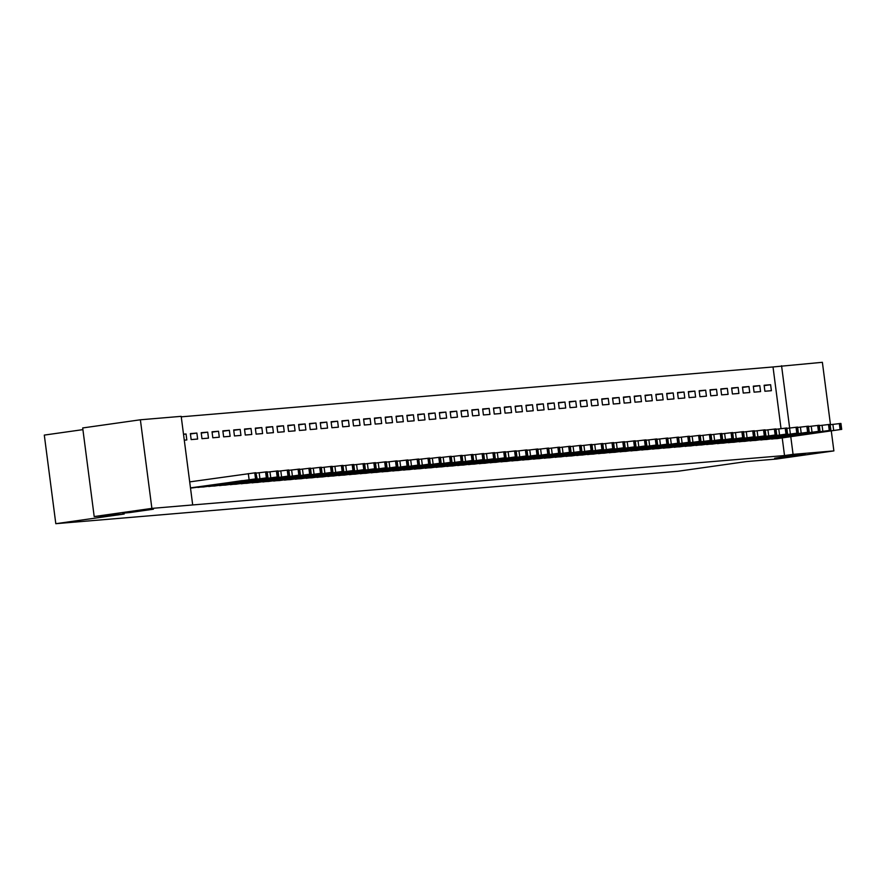 <?xml version="1.0" encoding="UTF-8"?>
<svg xmlns="http://www.w3.org/2000/svg" width="886" height="886" viewBox="0 0 886 886"><rect width="100%" height="100%" fill="white"/><g stroke="black" fill="none" stroke-linecap="round" stroke-linejoin="round"><path stroke-width="1.33" d="M783.058 456.844L805.319 454.263L781.984 457.597L774.652 458.25L783.058 456.844M131.161 511.776L153.411 509.206L130.076 512.54L122.755 513.182L131.161 511.776M781.02 428.58L773.013 366.959L181.253 416.83M773.013 366.959L822.374 362.308L830.47 424.671M82.907 429.632L44.3 435.092L55.807 523.692L677.823 471.274L746.2 461.595L776.191 459.07L833.881 450.908L793.07 454.352L790.777 436.698M55.807 523.692L124.184 514.024L94.193 516.549L82.686 427.949L140.376 419.787L181.187 416.342L192.694 504.942L151.883 508.387L140.376 419.787M753.288 386.163L754.075 392.155L760.565 391.612L759.789 385.62L753.288 386.163M760.254 439.777L766.778 439.467M731.637 387.99L732.423 393.982L738.913 393.428L738.138 387.448L731.637 387.99M738.603 441.593L745.126 441.294M709.996 389.818L710.771 395.809L717.261 395.256L716.486 389.275L709.996 389.818M716.951 443.421L723.474 443.122M688.344 391.645L689.12 397.626L695.61 397.083L694.834 391.091L688.344 391.645M695.3 445.248L701.834 444.938M666.693 393.462L667.468 399.453L673.958 398.91L673.183 392.919L666.693 393.462M673.648 447.076L680.182 446.765M645.041 395.289L645.816 401.28L652.306 400.727L651.531 394.746L645.041 395.289M651.996 448.892L658.531 448.593M623.39 397.116L624.165 403.108L630.666 402.554L629.88 396.574L623.39 397.116M630.356 450.719L636.879 450.442M601.738 398.944L602.513 404.924L609.014 404.381L608.228 398.39L601.738 398.944M608.704 452.547L615.227 452.27M580.086 400.76L580.862 406.752L587.363 406.209L586.587 400.217L580.086 400.76M587.053 454.374L593.576 454.097M558.435 402.587L559.21 408.579L565.711 408.025L564.936 402.045L558.435 402.587M565.401 456.19L571.924 455.925M536.783 404.415L537.558 410.406L544.059 409.853L543.284 403.872L536.783 404.415M543.749 458.018L550.284 457.741M515.131 406.242L515.918 412.223L522.408 411.68L521.632 405.688L515.131 406.242M522.098 459.845L528.632 459.568M493.48 408.058L494.266 414.05L500.756 413.507L499.981 407.516L493.48 408.058M500.446 461.672L506.98 461.396M471.839 409.886L472.615 415.877L479.104 415.324L478.329 409.343L471.839 409.886M478.794 463.489L485.329 463.223M450.188 411.713L450.963 417.705L457.453 417.151L456.678 411.17L450.188 411.713M457.143 465.316L463.677 465.039M428.536 413.54L429.311 419.521L435.801 418.978L435.026 412.987L428.536 413.54M435.491 467.143L442.025 466.833M406.884 415.357L407.66 421.348L414.161 420.806L413.374 414.814L406.884 415.357M413.84 468.971L420.374 468.661M385.233 417.184L386.008 423.176L392.509 422.622L391.723 416.641L385.233 417.184M392.199 470.787L398.722 470.488M363.581 419.012L364.356 425.003L370.857 424.449L370.071 418.469L363.581 419.012M370.547 472.615L377.071 472.316M341.93 420.839L342.705 426.819L349.206 426.277L348.431 420.285L341.93 420.839M348.896 474.442L355.419 474.132M320.278 422.655L321.053 428.647L327.554 428.104L326.779 422.113L320.278 422.655M327.244 476.269L333.767 475.959M298.626 424.483L299.413 430.474L305.903 429.92L305.127 423.94L298.626 424.483M305.592 478.086L312.116 477.787M276.975 426.31L277.761 432.302L284.251 431.748L283.476 425.767L276.975 426.31M283.941 479.913L290.464 479.614M255.323 428.137L256.109 434.118L262.599 433.575L261.824 427.584L255.323 428.137M262.289 481.74L268.812 481.43M233.682 429.954L234.458 435.945L240.948 435.403L240.172 429.411L233.682 429.954M240.638 483.568L247.172 483.258M212.031 431.781L212.806 437.773L219.296 437.219L218.521 431.238L212.031 431.781M218.986 485.384L225.52 485.085M190.379 433.608L191.154 439.6L197.644 439.046L196.869 433.066L190.379 433.608M197.334 487.211L203.869 486.935M192.694 504.942L784.52 455.559L782.227 437.905M190.501 488.064L193.037 487.821M183.502 434.184L186.049 433.974L186.824 439.954L184.288 440.176M208.166 486.303L214.689 485.993M201.2 432.7L201.975 438.681L208.476 438.138L207.701 432.146L201.2 432.7M229.817 484.476L236.34 484.199M222.851 430.873L223.626 436.853L230.127 436.311L229.352 430.319L222.851 430.873M251.469 482.648L257.992 482.383M244.503 429.045L245.278 435.037L251.779 434.483L251.004 428.503L244.503 429.045M273.121 480.832L279.644 480.555M266.154 427.218L266.93 433.21L273.431 432.656L272.644 426.675L266.154 427.218M294.761 479.005L301.295 478.728M287.806 425.402L288.581 431.382L295.082 430.84L294.296 424.848L287.806 425.402M316.413 477.177L322.947 476.901M309.458 423.574L310.233 429.555L316.723 429.012L315.948 423.021L309.458 423.574M338.064 475.35L344.599 475.084M331.109 421.747L331.885 427.739L338.374 427.185L337.599 421.204L331.109 421.747M359.716 473.534L366.25 473.257M352.761 419.92L353.536 425.911L360.026 425.358L359.251 419.377L352.761 419.92M381.368 471.706L387.902 471.43M374.401 418.103L375.188 424.084L381.678 423.541L380.902 417.55L374.401 418.103M403.019 469.879L409.553 469.602M396.053 416.276L396.839 422.257L403.329 421.714L402.554 415.722L396.053 416.276M424.671 468.052L431.194 467.753M417.705 414.449L418.48 420.44L424.981 419.886L424.206 413.906L417.705 414.449M446.322 466.235L452.846 465.925M439.356 412.621L440.132 418.613L446.633 418.059L445.857 412.079L439.356 412.621M467.974 464.408L474.497 464.098M461.008 410.805L461.783 416.785L468.284 416.243L467.509 410.251L461.008 410.805M489.626 462.581L496.149 462.282M482.66 408.978L483.435 414.958L489.936 414.415L489.15 408.424L482.66 408.978M511.277 460.753L517.801 460.454M504.311 407.15L505.086 413.142L511.587 412.588L510.801 406.608L504.311 407.15M532.918 458.937L539.452 458.627M525.963 405.323L526.738 411.314L533.228 410.761L532.453 404.78L525.963 405.323M554.57 457.11L561.104 456.799M547.614 403.507L548.39 409.487L554.88 408.944L554.104 402.953L547.614 403.507M576.221 455.282L582.755 454.983M569.266 401.679L570.041 407.66L576.531 407.117L575.756 401.125L569.266 401.679M597.873 453.455L604.396 453.156M590.918 399.852L591.693 405.843L598.183 405.29L597.408 399.309L590.918 399.852M619.524 451.638L626.048 451.328M612.558 398.024L613.345 404.016L619.835 403.462L619.059 397.482L612.558 398.024M641.176 449.811L647.699 449.501M634.21 396.208L634.996 402.189L641.486 401.646L640.711 395.654L634.21 396.208M662.828 447.984L669.362 447.707M655.861 394.381L656.637 400.361L663.138 399.819L662.363 393.827L655.861 394.381M684.479 446.156L691.002 445.891M677.513 392.553L678.288 398.545L684.789 397.991L684.014 392.011L677.513 392.553M706.131 444.34L712.654 444.063M699.165 390.726L699.94 396.718L706.441 396.164L705.666 390.183L699.165 390.726M727.783 442.513L734.306 442.236M720.816 388.91L721.592 394.89L728.093 394.348L727.306 388.356L720.816 388.91M749.423 440.685L755.957 440.408M742.468 387.082L743.243 393.063L749.744 392.52L748.958 386.529L742.468 387.082M771.075 438.858L777.609 438.592M764.12 385.255L764.895 391.247L771.385 390.693L770.61 384.712L764.12 385.255M789.636 427.971L781.563 365.741M831.289 430.961L833.881 450.908M94.193 516.549L151.883 508.387M784.52 455.559L793.07 454.352M183.524 434.328L186.049 433.974M190.424 433.974L196.869 433.066M201.244 433.066L207.701 432.146M212.075 432.146L218.521 431.238M222.895 431.238L229.352 430.319M233.727 430.319L240.172 429.411M244.547 429.411L251.004 428.503M255.378 428.503L261.824 427.584M266.199 427.584L272.644 426.675M277.03 426.675L283.476 425.767M287.85 425.767L294.296 424.848M298.682 424.848L305.127 423.94M309.502 423.94L315.948 423.021M320.322 423.021L326.779 422.113M331.154 422.113L337.599 421.204M341.974 421.204L348.431 420.285M352.805 420.285L359.251 419.377M363.625 419.377L370.071 418.469M374.457 418.469L380.902 417.55M385.277 417.55L391.723 416.641M396.108 416.641L402.554 415.722M406.929 415.722L413.374 414.814M417.76 414.814L424.206 413.906M428.58 413.906L435.026 412.987M439.401 412.987L445.857 412.079M450.232 412.079L456.678 411.17M461.052 411.17L467.509 410.251M471.884 410.251L478.329 409.343M482.704 409.343L489.15 408.424M493.535 408.424L499.981 407.516M504.355 407.516L510.801 406.608M515.187 406.608L521.632 405.688M526.007 405.688L532.453 404.78M536.838 404.78L543.284 403.872M547.659 403.872L554.104 402.953M558.479 402.953L564.936 402.045M569.31 402.045L575.756 401.125M580.131 401.125L586.587 400.217M590.962 400.217L597.408 399.309M601.782 399.309L608.228 398.39M612.614 398.39L619.059 397.482M623.434 397.482L629.88 396.574M634.265 396.574L640.711 395.654M645.086 395.654L651.531 394.746M655.917 394.746L662.363 393.827M666.737 393.827L673.183 392.919M677.557 392.919L684.014 392.011M688.389 392.011L694.834 391.091M699.209 391.091L705.666 390.183M710.04 390.183L716.486 389.275M720.861 389.275L727.306 388.356M731.692 388.356L738.138 387.448M742.512 387.448L748.958 386.529M753.344 386.529L759.789 385.62M764.164 385.62L770.61 384.712M190.479 487.876L257.139 478.684L192.506 487.898M257.139 478.684L255.844 472.714L189.704 481.884M242.376 480.589L230.017 482.394L242.376 480.589M197.91 487.444L266.365 477.875L203.326 486.99M267.96 477.775L267.184 471.784L256.408 473.069M253.208 479.669L240.848 481.475L253.208 479.669M208.742 486.525L277.185 476.967L214.157 486.071M278.78 476.856L278.005 470.876L267.229 472.16M264.028 478.761L251.668 480.566L264.028 478.761M219.562 485.617L289.091 475.959L224.978 485.163M289.611 475.948L288.836 469.957L278.06 471.241M274.859 477.853L262.5 479.647L274.859 477.853M230.393 484.708L298.837 475.14L235.809 484.243M300.432 475.04L299.656 469.048L288.88 470.333M285.68 476.934L273.32 478.739L285.68 476.934M241.214 483.789L309.657 474.231L246.629 483.335M311.263 474.121L310.488 468.14L299.712 469.425M296.5 476.026L284.151 477.831L296.5 476.026M252.045 482.881L321.574 473.224L257.449 482.427M322.083 473.213L321.308 467.221L310.532 468.506M307.331 475.117L294.972 476.912L307.331 475.117M262.865 481.973L331.309 472.404L268.281 481.508M332.914 472.293L332.139 466.313L321.352 467.598M318.152 474.198L305.803 476.003L318.152 474.198M273.696 481.054L342.14 471.496L279.101 480.6M343.735 471.385L342.96 465.394L332.184 466.678M328.983 473.29L316.623 475.095L328.983 473.29M284.517 480.146L352.96 470.577L289.932 479.691M354.566 470.477L353.78 464.485L343.004 465.77M339.803 472.371L327.455 474.176L339.803 472.371M295.348 479.226L363.792 469.669L300.753 478.772M365.386 469.558L364.611 463.577L353.835 464.862M350.635 471.463L338.275 473.268L350.635 471.463M306.168 478.318L374.612 468.76L311.584 477.864M376.218 468.65L375.431 462.658L364.655 463.943M361.455 470.555L349.095 472.349L361.455 470.555M316.989 477.41L385.443 467.841L322.404 476.945M387.038 467.742L386.263 461.75L375.487 463.035M372.286 469.635L359.926 471.441L372.286 469.635M327.82 476.491L396.263 466.933L333.236 476.037M397.858 466.822L397.083 460.842L386.307 462.127M383.106 468.727L370.747 470.532L383.106 468.727M338.64 475.583L408.169 465.925L344.056 475.129M408.69 465.914L407.914 459.923L397.138 461.207M393.938 467.819L381.578 469.613L393.938 467.819M349.472 474.674L417.915 465.106L354.887 474.209M419.51 464.995L418.735 459.014L407.959 460.299M404.758 466.9L392.398 468.705L404.758 466.9M360.292 473.755L428.735 464.198L365.708 473.301M430.341 464.087L429.566 458.106L418.779 459.38M415.578 465.992L403.23 467.797L415.578 465.992M371.123 472.847L439.567 463.278L376.528 472.393M441.162 463.179L440.386 457.187L429.61 458.472M426.41 465.072L414.05 466.878L426.41 465.072M381.944 471.928L450.387 462.37L387.359 471.474M451.993 462.259L451.207 456.279L440.431 457.564M437.23 464.164L424.881 465.97L437.23 464.164M392.775 471.02L461.218 461.462L398.179 470.566M462.813 461.351L462.038 455.36L451.262 456.644M448.061 463.256L435.702 465.05L448.061 463.256M403.595 470.112L472.039 460.543L409.011 469.646M473.645 460.443L472.858 454.452L462.082 455.736M458.882 462.337L446.533 464.142L458.882 462.337M414.426 469.192L482.87 459.635L419.831 468.738M484.465 459.524L483.69 453.543L472.914 454.828M469.713 461.429L457.353 463.234L469.713 461.429M425.247 468.284L494.776 458.627L430.662 467.83M495.296 458.616L494.51 452.624L483.734 453.909M480.533 460.521L468.173 462.315L480.533 460.521M436.067 467.376L504.522 457.807L441.483 466.911M506.116 457.697L505.341 451.716L494.565 453.001M491.365 459.601L479.005 461.407L491.365 459.601M446.898 466.457L515.342 456.899L452.314 466.003M516.937 456.788L516.161 450.808L505.385 452.081M502.185 458.693L489.825 460.498L502.185 458.693M457.719 465.549L526.162 455.98L463.134 465.095M527.768 455.88L526.993 449.889L516.217 451.173M513.016 457.774L500.656 459.579L513.016 457.774M468.55 464.629L536.994 455.072L473.966 464.175M538.588 454.961L537.813 448.98L527.037 450.265M523.836 456.866L511.477 458.671L523.836 456.866M479.37 463.721L547.814 454.164L484.786 463.267M549.42 454.053L548.644 448.061L537.857 449.346M534.657 455.958L522.308 457.752L534.657 455.958M490.202 462.813L558.645 453.244L495.606 462.348M560.24 453.145L559.465 447.153L548.689 448.438M545.488 455.039L533.128 456.844L545.488 455.039M501.022 461.894L569.465 452.336L506.438 461.44M571.071 452.225L570.285 446.245L559.509 447.53M556.308 454.13L543.96 455.936L556.308 454.13M511.853 460.986L581.371 451.328L517.258 460.532M581.892 451.317L581.116 445.326L570.34 446.61M567.14 453.222L554.78 455.016L567.14 453.222M522.674 460.078L591.117 450.509L528.089 459.612M592.723 450.398L591.937 444.418L581.161 445.702M577.96 452.303L565.611 454.108L577.96 452.303M533.505 459.158L601.948 449.601L538.909 458.704M603.543 449.49L602.768 443.509L591.992 444.783M588.791 451.395L576.432 453.2L588.791 451.395M544.325 458.25L612.769 448.681L549.741 457.796M614.363 448.582L613.588 442.59L602.812 443.875M599.612 450.476L587.252 452.281L599.612 450.476M555.145 457.331L623.6 447.773L560.561 456.877M625.195 447.663L624.42 441.682L613.644 442.967M610.443 449.567L598.083 451.373L610.443 449.567M565.977 456.423L634.42 446.865L571.392 455.969M636.015 446.754L635.24 440.763L624.464 442.048M621.263 448.659L608.903 450.453L621.263 448.659M576.797 455.515L645.241 445.946L582.213 455.05M646.846 445.846L646.071 439.855L635.295 441.139M632.083 447.74L619.735 449.545L632.083 447.74M587.628 454.596L656.072 445.038L593.044 454.141M657.667 444.927L656.891 438.947L646.115 440.231M642.915 446.832L630.555 448.637L642.915 446.832M598.449 453.687L667.978 444.03L603.864 453.233M668.498 444.019L667.723 438.027L656.936 439.312M653.735 445.924L641.386 447.718L653.735 445.924M609.28 452.779L677.724 443.21L614.685 452.314M679.318 443.1L678.543 437.119L667.767 438.404M664.566 445.005L652.207 446.81L664.566 445.005M620.1 451.86L688.544 442.302L625.516 451.406M690.15 442.192L689.363 436.211L678.587 437.485M675.387 444.096L663.038 445.902L675.387 444.096M630.932 450.952L699.375 441.383L636.336 450.498M700.97 441.283L700.195 435.292L689.419 436.576M686.218 443.177L673.858 444.982L686.218 443.177M641.752 450.033L710.195 440.475L647.168 449.579M711.801 440.364L711.015 434.384L700.239 435.668M697.038 442.269L684.69 444.074L697.038 442.269M652.583 449.124L721.027 439.567L657.988 448.67M722.622 439.456L721.846 433.464L711.07 434.749M707.87 441.361L695.51 443.155L707.87 441.361M663.404 448.216L731.847 438.648L668.819 447.751M733.442 438.548L732.667 432.556L721.891 433.841M718.69 440.442L706.33 442.247L718.69 440.442M674.224 447.297L742.667 437.739L679.64 446.843M744.273 437.629L743.498 431.648L732.722 432.933M729.521 439.534L717.162 441.339L729.521 439.534M685.055 446.389L754.584 436.732L690.471 445.935M755.093 436.72L754.318 430.729L743.542 432.014M740.342 438.625L727.982 440.42L740.342 438.625M695.875 445.481L764.319 435.912L701.291 445.016M765.925 435.801L765.15 429.821L754.374 431.105M751.162 437.706L738.813 439.511L751.162 437.706M706.707 444.562L775.15 435.004L712.111 444.107M776.745 434.893L775.97 428.913L765.194 430.186M761.993 436.798L749.634 438.603L761.993 436.798M717.527 443.653L787.056 433.996L722.943 443.199M787.576 433.985L786.801 427.993L776.014 429.278M772.813 435.879L760.465 437.684L772.813 435.879M728.358 442.734L796.802 433.176L733.763 442.28M798.397 433.066L797.621 427.085L786.846 428.37M783.645 434.971L771.285 436.776L783.645 434.971M739.179 441.826L807.622 432.268L744.594 441.372M809.228 432.158L808.442 426.166L797.666 427.451M794.465 434.062L782.116 435.857L794.465 434.062M750.01 440.918L818.454 431.349L755.415 440.453M820.048 431.249L819.273 425.258L808.497 426.543M805.296 433.143L792.937 434.948L805.296 433.143M760.83 439.999L829.274 430.441L766.246 439.545M830.88 430.33L830.093 424.35L819.317 425.634M816.117 432.235L803.768 434.04L816.117 432.235M771.651 439.091L841.179 429.433L777.066 438.636M841.7 429.422L840.925 423.43L830.149 424.715M826.948 431.327L814.588 433.121L826.948 431.327M248.324 473.589L249.099 479.581M254.758 472.803L255.533 478.794M255.844 472.714L256.619 478.706M259.144 472.681L259.919 478.673M265.579 471.895L266.365 477.875M266.664 471.806L267.439 477.787M269.964 471.773L270.751 477.753M276.41 470.987L277.185 476.967M277.495 470.887L278.27 476.878M280.796 470.854L281.571 476.845M287.23 470.067L288.005 476.059M288.315 469.979L289.091 475.959M291.616 469.945L292.402 475.926M298.061 469.159L298.837 475.14M299.136 469.071L299.922 475.051M302.447 469.037L303.222 475.018M308.882 468.24L309.657 474.231M309.967 468.151L310.742 474.143M313.267 468.118L314.043 474.11M319.713 467.332L320.488 473.323M320.787 467.243L321.574 473.224M324.099 467.21L324.874 473.19M330.533 466.424L331.309 472.404M331.619 466.324L332.394 472.316M334.919 466.291L335.694 472.282M341.365 465.504L342.14 471.496M342.439 465.416L343.214 471.407M345.75 465.383L346.526 471.374M352.185 464.596L352.96 470.577M353.27 464.508L354.046 470.488M356.571 464.474L357.346 470.455M363.005 463.688L363.792 469.669M364.091 463.588L364.866 469.58M367.402 463.555L368.177 469.547M373.837 462.769L374.612 468.76M374.922 462.68L375.697 468.672M378.222 462.647L378.998 468.628M384.657 461.861L385.443 467.841M385.742 461.772L386.517 467.753M389.043 461.739L389.829 467.719M395.488 460.941L396.263 466.933M396.574 460.853L397.349 466.844M399.874 460.82L400.649 466.811M406.309 460.033L407.084 466.025M407.394 459.945L408.169 465.925M410.694 459.912L411.481 465.892M417.14 459.125L417.915 465.106M418.214 459.026L419 465.017M421.526 458.992L422.301 464.984M427.96 458.206L428.735 464.198M429.045 458.117L429.821 464.109M432.346 458.084L433.121 464.076M438.791 457.298L439.567 463.278M439.866 457.209L440.652 463.19M443.177 457.176L443.952 463.156M449.612 456.39L450.387 462.37M450.697 456.29L451.472 462.282M453.997 456.257L454.773 462.248M460.443 455.47L461.218 461.462M461.517 455.382L462.293 461.373M464.829 455.349L465.604 461.329M471.263 454.562L472.039 460.543M472.349 454.474L473.124 460.454M475.649 454.44L476.424 460.421M482.084 453.643L482.87 459.635M483.169 453.554L483.944 459.546M486.48 453.521L487.256 459.513M492.915 452.735L493.69 458.726M494 452.646L494.776 458.627M497.301 452.613L498.076 458.594M503.735 451.827L504.522 457.807M504.821 451.727L505.596 457.719M508.121 451.694L508.907 457.685M514.567 450.908L515.342 456.899M515.652 450.819L516.427 456.811M518.952 450.786L519.728 456.777M525.387 449.999L526.162 455.98M526.472 449.911L527.248 455.891M529.773 449.878L530.559 455.858M536.218 449.091L536.994 455.072M537.293 448.992L538.079 454.983M540.604 448.958L541.379 454.95M547.039 448.172L547.814 454.164M548.124 448.083L548.899 454.075M551.424 448.05L552.199 454.031M557.87 447.264L558.645 453.244M558.944 447.175L559.73 453.156M562.256 447.142L563.031 453.123M568.69 446.345L569.465 452.336M569.776 446.256L570.551 452.248M573.076 446.223L573.851 452.214M579.51 445.436L580.297 451.428M580.596 445.348L581.371 451.328M583.907 445.315L584.682 451.295M590.342 444.528L591.117 450.509M591.427 444.429L592.202 450.42M594.727 444.395L595.503 450.387M601.162 443.609L601.948 449.601M602.247 443.521L603.023 449.512M605.548 443.487L606.334 449.479M611.993 442.701L612.769 448.681M613.079 442.612L613.854 448.593M616.379 442.579L617.154 448.56M622.814 441.793L623.6 447.773M623.899 441.693L624.674 447.685M627.199 441.66L627.986 447.651M633.645 440.874L634.42 446.865M634.719 440.785L635.506 446.777M638.031 440.752L638.806 446.732M644.465 439.965L645.241 445.946M645.551 439.877L646.326 445.857M648.851 439.844L649.637 445.824M655.297 439.046L656.072 445.038M656.371 438.958L657.157 444.949M659.682 438.924L660.458 444.916M666.117 438.138L666.892 444.13M667.202 438.049L667.978 444.03M670.503 438.016L671.278 443.997M676.948 437.23L677.724 443.21M678.023 437.13L678.809 443.122M681.334 437.097L682.109 443.089M687.769 436.311L688.544 442.302M688.854 436.222L689.629 442.214M692.154 436.189L692.93 442.18M698.589 435.403L699.375 441.383M699.674 435.314L700.449 441.294M702.986 435.281L703.761 441.261M709.42 434.494L710.195 440.475M710.506 434.395L711.281 440.386M713.806 434.361L714.581 440.353M720.24 433.575L721.027 439.567M721.326 433.487L722.101 439.478M724.626 433.453L725.412 439.434M731.072 432.667L731.847 438.648M732.157 432.578L732.932 438.559M735.458 432.545L736.233 438.526M741.892 431.748L742.667 437.739M742.977 431.659L743.753 437.651M746.278 431.626L747.064 437.618M752.723 430.84L753.499 436.831M753.798 430.751L754.584 436.732M757.109 430.718L757.884 436.698M763.544 429.931L764.319 435.912M764.629 429.832L765.404 435.823M767.929 429.799L768.705 435.79M774.375 429.012L775.15 435.004M775.449 428.924L776.236 434.915M778.761 428.89L779.536 434.882M785.195 428.104L785.971 434.096M786.281 428.016L787.056 433.996M789.581 427.982L790.356 433.963M796.027 427.196L796.802 433.176M797.101 427.096L797.876 433.088M800.412 427.063L801.188 433.055M806.847 426.277L807.622 432.268M807.932 426.188L808.708 432.18M811.233 426.155L812.008 432.135M817.667 425.369L818.454 431.349M818.753 425.28L819.528 431.26M822.064 425.247L822.839 431.227M828.499 424.449L829.274 430.441M829.584 424.361L830.359 430.352M832.884 424.328L833.66 430.319M839.319 423.541L840.105 429.533M840.404 423.453L841.179 429.433"/></g></svg>
